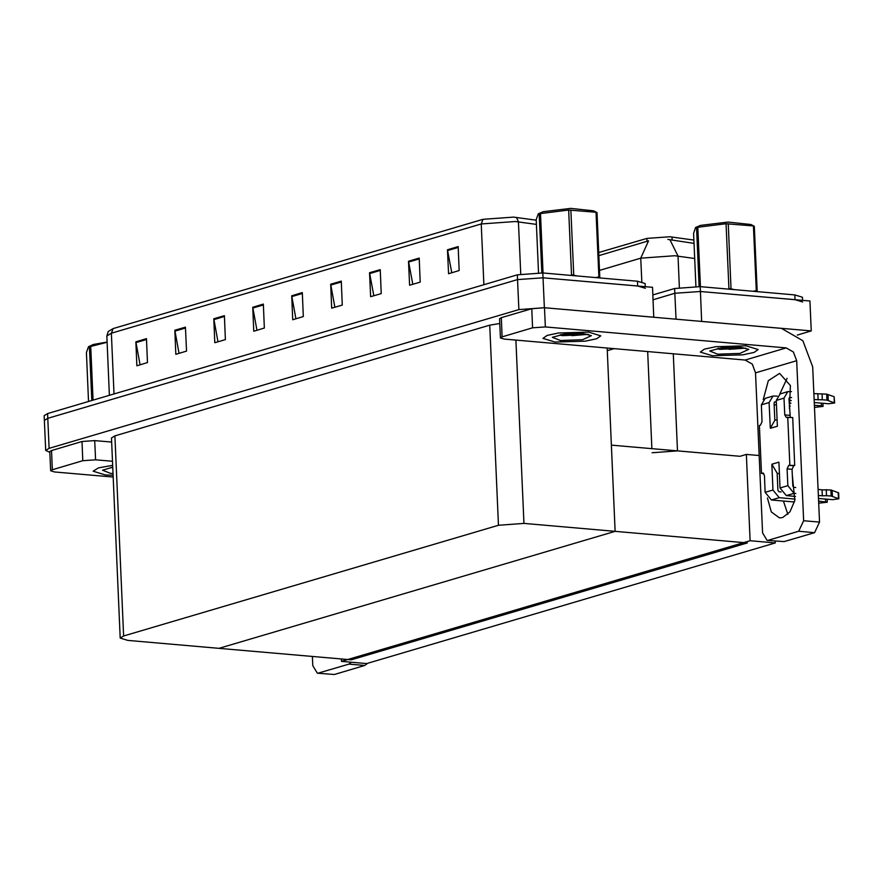 <?xml version="1.0" encoding="UTF-8"?>
<svg xmlns="http://www.w3.org/2000/svg" width="883" height="883" viewBox="0 0 883 883"><rect width="100%" height="100%" fill="white"/><g stroke="black" fill="none" stroke-linecap="round" stroke-linejoin="round"><path stroke-width="1.32" d="M598.718 252.593L646.864 238.366L669.811 236.71L693.872 240.066M759.17 455.562L746.389 454.447L740.075 456.312L677.537 450.871L652.04 452.714M676.014 319.216L674.877 293.311L653.089 299.745L674.877 293.311L700.374 291.467L809.91 300.993L811.212 330.959L797.228 335.087M699.899 321.302L811.212 330.959M614.038 348.63L607.239 350.639M775.329 542.913L750.153 540.727L341.456 661.422L366.633 663.619L775.329 542.913L775.252 541.102M341.456 661.422L341.346 659.005M750.153 540.727L746.389 454.447M607.129 348.034L615.131 531.389L747.316 542.89L351.224 659.866L219.039 648.365L615.131 531.389L523.939 523.453L498.442 525.297L123.609 636.003L120.198 638.089L127.847 640.429L219.039 648.365L615.131 531.389L611.367 445.12L740.075 456.312M49.845 452.306L45.662 450.407L44.36 420.451L47.759 418.354L517.515 279.624L543.012 277.781L652.548 287.306L653.784 317.284M45.662 450.407L49.073 448.31L518.829 309.58L544.325 307.737L653.85 317.262M499.8 323.498L489.712 325.187L114.867 435.893L111.468 437.979L120.198 638.089M694.678 258.465L674.767 255.728L640.771 258.189L648.563 240.838L598.851 255.573M694.016 243.333L667.846 239.448M652.879 294.955L674.667 288.52L674.877 293.311L700.374 291.467L795.042 299.701L802.691 302.041M674.667 288.52L700.164 286.677L794.832 294.911L802.481 297.251L802.614 300.363M113.134 328.553L111.368 333.178L106.821 335.959L108.311 331.412L113.134 328.553L483.023 219.315L513.608 217.108L536.246 220.231M645.252 286.677L645.12 283.564L637.471 281.224L542.802 272.99L517.306 274.834L47.561 413.564L44.15 415.65L44.36 420.451L47.759 418.354L517.515 279.624L543.012 277.781L637.681 286.015L645.33 288.355M140.099 364.8L135.85 341.787L136.887 365.75L147.516 362.615L146.468 338.642L135.85 341.787M179.05 353.299L174.801 330.275L175.849 354.249L186.479 351.103L185.43 327.14L174.801 330.275M218.013 341.787L213.763 318.774L214.812 342.736L225.43 339.602L224.381 315.639L213.763 318.774M256.964 330.286L252.715 307.273L253.763 331.235L264.392 328.09L263.344 304.127L252.715 307.273M451.754 272.759L447.504 249.746L448.553 273.708L459.171 270.573L458.134 246.6L447.504 249.746M412.791 284.271L408.542 261.247L409.591 285.209L420.22 282.074L419.171 258.112L408.542 261.247M373.84 295.772L369.591 272.748L370.639 296.721L381.257 293.575L380.22 269.613L369.591 272.748M334.878 307.273L330.628 284.26L331.677 308.222L342.306 305.088L341.257 281.114L330.628 284.26M295.926 318.785L291.677 295.761L292.726 319.723L303.344 316.589L302.295 292.626L291.677 295.761M787.824 514.336L783.464 501.069M792.338 475.871L794.777 500.573L789.976 511.776L782.68 517.559L779.523 517.891L771.256 511.875L767.482 497.957M555.054 342.085L585.219 341.191L596.665 338.763L600.815 335.849L588.696 332.14L558.542 333.034L547.085 335.463L542.946 338.377L555.054 342.085L542.946 338.377L547.085 335.463L558.542 333.034L588.696 332.14L600.815 335.849L596.665 338.763L585.219 341.191L555.054 342.085M712.415 355.772L742.581 354.878L754.027 352.449L758.177 349.536L746.058 345.838L715.903 346.721L704.446 349.149L700.307 352.063L712.415 355.772L700.307 352.063L704.446 349.149L715.903 346.721L746.058 345.838L758.177 349.536L754.027 352.449L742.581 354.878L712.415 355.772M502.129 336.864L532.592 327.869L531.754 308.697L544.502 307.781L781.411 328.388L802.89 340.75L812.713 366.92L819.49 522.096L814.567 532.659L798.707 531.279L803.629 520.716L796.643 360.75L755.561 372.88L752.283 364.16L745.131 360.043L504.248 339.083L500.429 337.913L502.129 336.864L501.29 317.692L531.754 308.697M500.429 337.913L499.59 318.741L501.29 317.692M779.777 394.061L787.128 378.365M755.561 372.88L762.548 532.846L767.062 540.396L784.115 541.643L814.567 532.659M784.115 541.643L767.062 540.396M768.254 540.264L798.707 531.279M763.254 399.502L768.331 380.728L779.568 373.432L790.384 385.54L789.413 408.763M745.131 360.043L786.212 347.902L545.33 326.953L532.592 327.869M786.212 347.902L793.375 352.03L796.643 360.75M105.276 474.911L113.09 475.297L105.276 474.911L93.168 471.213L105.276 474.911M52.351 469.701L50.651 470.749L49.812 451.577L51.512 450.529L52.351 469.701L82.803 460.705L81.976 441.533L94.713 440.606L111.644 442.085M51.512 450.529L81.976 441.533M367.494 663.365L364.789 665.484L348.928 664.104L351.401 662.294M312.361 656.488L312.77 665.683L317.284 673.221L334.326 674.48L364.789 665.484M334.326 674.48L317.284 673.221M318.465 673.1L348.928 664.104M112.66 465.396L98.466 467.924L93.168 471.213L98.466 467.924L112.66 465.396M112.483 461.257L95.552 459.778L82.803 460.705M50.651 470.749L54.47 471.919L113.167 477.019M781.168 491.919L778.961 491.732L777.912 490.44L777.161 473.156L771.83 464.248L778.916 462.162L780.042 487.924L787.835 485.617L787.095 468.84L788.74 465.33L794.755 465.44L792.669 417.516L786.256 417.438L784.744 414.922L784.016 398.145L776.223 400.452L777.349 426.213L770.263 428.299L774.844 420.264L774.093 402.968L775.031 401.864L774.479 402.019M772.956 490.01L779.214 497.725L771.422 500.021L765.164 492.317L772.956 490.01L771.83 464.248M779.214 497.725L795.086 499.105M818.574 501.147L827.239 502.25L818.662 503.244M787.835 485.617L794.093 493.332L786.3 495.628L795.517 496.434M818.453 498.42L832.702 499.668L838.85 498.829L831.157 495.97L830.892 489.977L832.161 490.407L832.426 496.401M786.3 495.628L780.042 487.924M821.311 403.178L821.433 405.893L814.391 405.286M790.903 403.244L789.17 403.089M776.289 401.964L775.031 401.864M770.263 428.299L769.137 402.538L773.011 396.037L777.316 396.092M776.223 400.452L780.097 393.95L787.89 391.644L784.016 398.145M789.049 400.374L791.323 400.573M814.269 402.56L828.519 403.807L834.667 402.968L826.974 400.109L826.709 394.116L834.06 396.71L834.314 402.692M790.307 417.306L788.972 398.575L789.91 397.471L789.358 397.626M795.671 487.493L793.828 487.339L792.791 486.047L792.051 469.281L793.696 465.76L794.755 465.44M769.137 402.538L761.345 404.844L762.073 421.621L760.44 425.131L759.38 425.451L761.466 473.376L763.828 473.586M761.345 404.844L765.219 398.343L773.011 396.037M774.17 404.767L776.422 404.955M789.292 406.081L790.23 406.158M821.433 405.893L823.055 406.39L814.479 407.383M794.093 493.332L795.782 493.476M818.32 495.44L822.316 495.782L822.062 489.789L830.892 489.977M826.223 489.679L826.488 495.661L831.157 495.97M826.488 495.661L822.316 495.782M818.066 489.447L822.062 489.789M789.799 465.01L787.713 417.085M787.89 391.644L791.488 391.633M813.872 393.586L826.709 394.116M822.04 393.807L822.305 399.8L814.137 399.58M791.598 397.615L789.91 397.471M818.133 399.922L817.868 393.928M834.667 402.968L834.06 396.71M761.466 473.376L762.923 473.023L764.435 475.54L765.164 492.317M771.422 500.021L794.413 502.019M822.305 399.8L826.974 400.109M828.243 400.54L827.978 394.546M838.85 498.829L838.585 492.835L832.161 490.407M774.844 420.264L777.062 419.602M779.424 473.862L777.161 473.156M740.782 347.394L748.729 349.293L739.976 353.366L717.691 354.215L709.689 350.993L721.742 347.792L740.782 347.394M745.837 348.134L719.976 349.304L717.239 348.73M738.111 348.145L742.967 347.626M729.17 349.304L745.55 348.068M583.42 333.708L591.378 335.606L582.614 339.679L560.33 340.518L552.328 337.306L564.38 334.105L583.42 333.708M588.475 334.436L562.614 335.617L559.877 335.043M580.749 334.458L585.606 333.94M571.809 335.617L588.188 334.37M113.013 473.52L110.552 473.354L102.549 470.142L112.737 467.173M699.148 286.6L696.577 227.659L695.627 227.527L700.55 225.353L727.978 222.086L750.925 224.558L754.325 226.236L757.15 290.893L756.256 290.573L753.442 225.916L754.325 226.236M695.627 227.527L693.585 233.366L695.903 286.445M696.577 227.659L697.835 227.295L700.429 286.699M740.197 347.339L738.519 348.034L718.022 348.31M753.442 225.916L726.058 223.774L728.883 288.432L734.435 289.657M752.945 291.269L756.256 290.573M728.21 223.73L731.036 288.377M726.058 223.774L697.835 227.295M541.787 272.902L539.215 213.973L538.266 213.841L543.2 211.666L570.617 208.399L593.564 210.86L596.974 212.549L599.789 277.207L598.895 276.887L596.08 212.229L596.974 212.549M538.266 213.841L536.224 219.679L538.542 272.759M539.215 213.973L540.473 213.598L543.067 273.013M582.835 333.653L581.157 334.337L560.661 334.624M596.08 212.229L568.696 210.088L571.522 274.745L577.074 275.971M595.584 277.582L598.895 276.887M570.848 210.033L573.674 274.69M568.696 210.088L540.473 213.598M91.788 400.496L89.437 346.809L88.488 346.666L93.41 344.502L107.086 342.052M88.488 346.677L86.446 352.516L88.576 401.445M89.437 346.809L90.695 346.434L93.035 400.131M112.77 468.023L110.883 467.449M107.097 342.24L90.695 346.434M671.996 236.953L672.129 240.22M677.537 450.871L673.299 353.785M701.676 321.423L700.164 286.677M651.864 448.641L647.625 351.555M646.864 238.366L646.996 241.357M49.073 448.31L47.561 413.564M544.325 307.737L542.802 272.99M518.829 309.58L517.306 274.834M498.442 525.297L489.712 325.187M523.939 523.453L515.937 340.098M123.609 636.003L114.867 435.893M669.976 239.823L677.989 256.092L679.369 287.494M641.809 281.832L640.771 258.189L599.491 270.375M794.832 294.911L795.042 299.701M536.423 224.392L515.242 221.478L481.246 223.94L483.023 219.315M516.511 217.428L518.464 221.843L520.738 274.028M483.895 284.701L481.246 223.94L111.368 333.178L114.017 393.939M637.471 281.224L637.681 286.015M291.776 296.6L302.339 293.476M330.728 285.099L341.291 281.975M369.69 273.587L380.253 270.474M408.641 262.085L419.204 258.962M447.604 250.584L458.167 247.461M252.814 308.101L263.377 304.988M213.852 319.613L224.425 316.489M174.9 331.114L185.463 327.99M135.938 342.626L146.512 339.502M803.629 520.716L819.49 522.096M544.502 307.781L545.33 326.953M94.713 440.606L95.552 459.778M825.495 499.038L825.616 501.754M787.095 468.84L792.051 469.281M788.74 465.33L793.696 465.76M784.744 414.922L789.7 415.352M762.537 473.067L763.309 473.133M838.243 492.571L838.497 498.553M106.821 335.959L109.415 395.297M822.923 403.321L823.055 406.39M827.106 499.182L827.239 502.25"/></g></svg>
